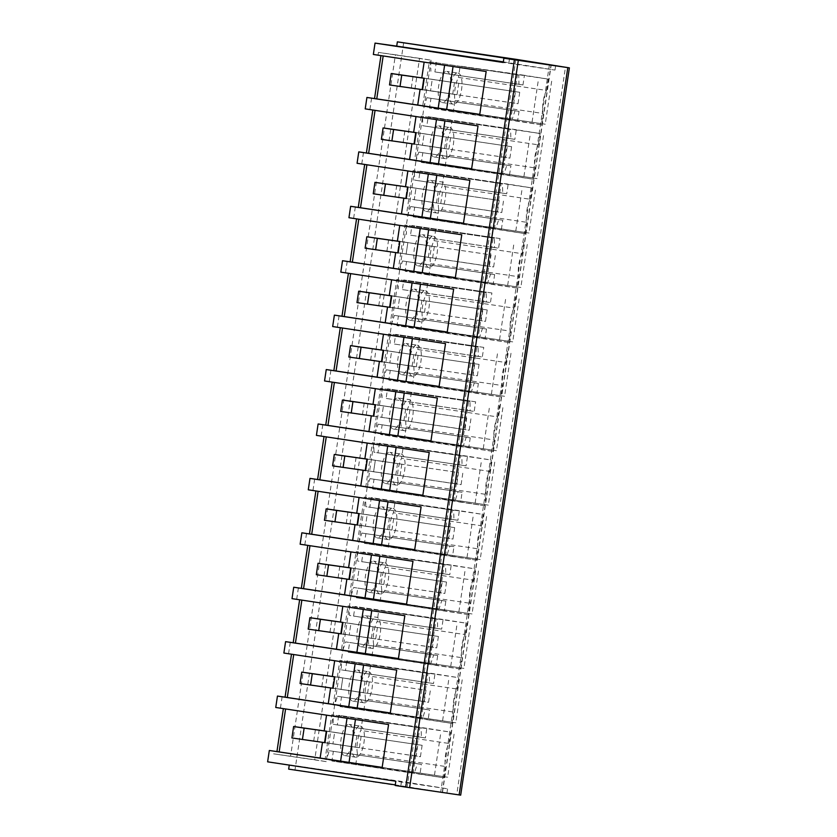 <?xml version="1.0" encoding="UTF-8"?>
<svg xmlns="http://www.w3.org/2000/svg" width="837" height="837" viewBox="0 0 837 837"><rect width="100%" height="100%" fill="white"/><g stroke="black" fill="none" stroke-linecap="round" stroke-linejoin="round"><path stroke-width="0.63" stroke-dasharray="4.18 3.14" d="M460.685 795.15L456.751 794.554L565.446 67.263M456.751 794.554L288.66 769.14M549.417 64.7L440.722 791.99M515.895 59.312L407.2 786.602M510.748 119.325L422.664 106.309L510.748 119.325L517.412 74.765L429.329 61.75L422.664 106.309M541.403 124.807L453.309 111.792L455.004 100.471A17.326 6.497 98.4 0 1 458.446 77.412L546.54 90.427A17.326 6.497 -81.6 0 0 543.087 113.487L541.403 124.807L517.59 121.009L519.034 111.363L515.027 110.725L512.087 119.545M546.54 90.427L548.225 79.107L460.141 66.092L458.446 77.412M517.412 74.765L518.752 74.974L518.971 84.307L522.979 84.945L524.422 75.299L548.225 79.107M468.207 614.578L444.395 610.769L445.839 601.123L441.831 600.485L438.891 609.305L349.468 596.07L356.133 551.51L357.462 551.729L357.692 561.052L361.699 561.69L363.143 552.043L386.945 555.852L385.25 567.172L473.344 580.187A17.326 6.497 -81.6 0 0 469.892 603.247L468.207 614.578L356.311 597.754L357.755 588.108L353.737 587.469L350.808 596.289M473.344 580.187L475.029 568.867L386.945 555.852M438.891 609.305L437.552 609.085L444.217 564.525L445.556 564.745L445.776 574.067L449.783 574.705L451.227 565.059L475.029 568.867M460.068 668.993L436.265 665.185L437.709 655.549L433.692 654.9L430.762 663.72L341.339 650.495L347.993 605.925L349.332 606.145L349.563 615.467L353.57 616.105L355.003 606.469L378.816 610.267L377.121 621.588L465.205 634.603A17.326 6.497 -81.6 0 0 461.762 657.673L460.068 668.993L348.182 652.169L349.615 642.534L345.608 641.885L342.668 650.705M465.205 634.603L466.9 623.283L378.816 610.267M430.762 663.72L429.423 663.511L436.087 618.941L437.416 619.16L437.646 628.482L441.654 629.121L443.097 619.485L466.9 623.283M500.024 238.555L411.94 225.54L500.024 238.555L498.58 248.191L410.496 235.176L411.94 225.54M517.004 288.064L428.91 275.049L430.605 263.728A17.326 6.497 98.4 0 1 434.047 240.669L522.142 253.684A17.326 6.497 -81.6 0 0 518.689 276.744L517.004 288.064L493.192 284.256L494.636 274.62L490.628 273.981L487.689 282.791L486.349 282.582L493.014 238.022L494.353 238.231L494.573 247.553L498.58 248.191M522.142 253.684L523.826 242.364M491.894 292.971L403.8 279.956L491.894 292.971L490.451 302.617L402.367 289.602L403.8 279.956M508.865 342.479L420.781 329.464L422.476 318.144A17.326 6.497 98.4 0 1 425.918 295.084L514.002 308.1A17.326 6.497 -81.6 0 0 510.56 331.159L508.865 342.479L485.062 338.682L486.506 329.035L482.489 328.397L479.559 337.217L478.22 336.997L484.885 292.437L486.213 292.647L486.443 301.969L490.451 302.617M514.002 308.1L515.697 296.779M503.958 173.96L502.618 173.751L509.283 129.18L510.612 129.4L510.842 138.722L514.849 139.36L516.293 129.714L540.095 133.522L452.011 120.507L450.316 131.827L538.4 144.843A17.326 6.497 -81.6 0 0 534.958 167.902L533.263 179.233L509.461 175.425L510.905 165.789L506.887 165.14L503.958 173.96L414.535 160.735L421.189 116.165L422.528 116.385L422.758 125.707L426.765 126.345L428.199 116.699L452.011 120.507M538.4 144.843L540.095 133.522M495.818 228.375L494.489 228.166L501.143 183.606L502.482 183.816L502.713 193.138L506.72 193.776L508.153 184.14L531.966 187.938L443.872 174.923L442.187 186.243L530.271 199.269A17.326 6.497 -81.6 0 0 526.829 222.328L525.134 233.649L501.321 229.84L502.765 220.204L498.758 219.566L495.818 228.375L406.395 215.151L413.059 170.581L414.399 170.8L414.618 180.122L418.626 180.761L420.069 171.125L443.872 174.923M530.271 199.269L531.966 187.938M489.603 471.357L491.298 460.036L403.214 447.021L401.519 458.341L489.603 471.357A17.326 6.497 -81.6 0 0 486.161 494.416L484.466 505.736L460.664 501.928L462.108 492.292L458.09 491.654L455.161 500.463L365.738 487.239L372.392 442.679L373.731 442.888L373.961 452.21L377.968 452.848L379.402 443.212L403.214 447.021M455.161 500.463L453.821 500.254L460.486 455.694L461.815 455.903L462.045 465.226L466.052 465.864L467.496 456.228L491.298 460.036M481.474 525.772L483.169 514.452L395.074 501.436L393.39 512.757L481.474 525.772A17.326 6.497 -81.6 0 0 478.032 548.831L476.337 560.152L452.524 556.354L453.968 546.707L449.961 546.069L447.021 554.889L357.598 541.654L364.262 497.094L365.602 497.304L365.821 506.626L369.828 507.274L371.272 497.628L395.074 501.436M447.021 554.889L445.692 554.669L452.346 510.11L453.685 510.319L453.916 519.641L457.923 520.29L459.356 510.643L483.169 514.452M483.755 347.386L395.671 334.371L483.755 347.386L482.321 357.033L394.227 344.017L395.671 334.371M500.735 396.905L412.651 383.89L414.336 372.559A17.326 6.497 98.4 0 1 417.789 349.5L505.872 362.515A17.326 6.497 -81.6 0 0 502.43 385.575L500.735 396.905L476.923 393.097L478.366 383.451L474.359 382.812L471.419 391.632L470.091 391.423L476.745 346.853L478.084 347.073L478.314 356.395L482.321 357.033M505.872 362.515L507.567 351.195M475.625 401.812L387.541 388.797L475.625 401.812L474.181 411.448L386.098 398.433L387.541 388.797M492.606 451.321L404.512 438.306L406.207 426.985A17.326 6.497 98.4 0 1 409.649 403.915L497.743 416.931A17.326 6.497 -81.6 0 0 494.29 440L492.606 451.321L468.793 447.513L470.237 437.877L466.23 437.228L463.29 446.048L461.951 445.839L468.615 401.268L469.955 401.488L470.174 410.81L474.181 411.448M497.743 416.931L499.427 405.61M429.569 709.964L425.562 709.326L422.622 718.136L333.199 704.911L339.864 660.351L341.203 660.56L341.423 669.882L345.43 670.521L346.874 660.885L370.676 664.683L368.991 676.014L457.075 689.029A17.326 6.497 -81.6 0 0 453.633 712.088L451.938 723.409L428.136 719.6L429.569 709.964L337.478 696.311L334.538 705.12M457.075 689.029L458.77 677.698L370.676 664.683M422.622 718.136L421.293 717.926L427.948 673.366L429.287 673.576L429.517 682.898L433.524 683.536L434.958 673.9L458.77 677.698M421.44 764.38L417.433 763.742L414.493 772.561L325.07 759.326L331.734 714.767L333.063 714.976L333.293 724.298L337.301 724.947L338.744 715.3L362.547 719.109L360.852 730.429L448.946 743.444A17.326 6.497 -81.6 0 0 445.493 766.504L443.809 777.824L419.996 774.026L421.44 764.38L329.339 750.726L326.409 759.546M448.946 743.444L450.63 732.124L362.547 719.109M414.493 772.561L413.154 772.342L419.818 727.782L421.157 727.991L421.377 737.313L425.384 737.962L426.828 728.316L450.63 732.124M403.675 42.729L294.98 770.019M431.034 60.18L326.21 761.607L314.722 759.776L419.546 58.339L431.034 60.18L378.429 52.407L395.42 54.782L290.585 756.209L273.594 753.834L274.002 751.134M378.429 52.407L378.021 55.106L373.344 54.457M289.267 765.102L267.62 761.827M503.33 61.886L554.994 70.078L503.246 62.493M509.482 58.998L508.927 62.712M555.632 65.788L554.994 70.078M509.419 58.988L508.781 63.267M371.597 98.117L369.891 109.532L365.214 108.873M369.891 109.532L416.01 116.552M478.032 125.937L416.01 116.51M543.527 135.615L537.103 178.616L471.608 168.938M471.629 168.792L537.103 178.616M363.467 152.533L361.762 163.947L357.075 163.288M361.762 163.947L407.87 170.978M469.902 180.353L407.881 170.926M535.398 190.03L528.974 233.042L463.468 223.364M463.499 223.207L528.974 233.042M355.327 206.948L353.622 218.363L348.945 217.714M353.622 218.363L399.741 225.394M461.762 234.768L399.751 225.352M527.268 244.446L520.834 287.457L455.338 277.779M455.359 277.622L520.834 287.457M347.198 261.374L345.493 272.778L340.816 272.13M345.493 272.778L391.611 279.809M453.633 289.194L391.611 279.767M519.128 298.872L512.704 341.873L447.209 332.195M447.23 332.038L512.704 341.873M339.069 315.79L337.363 327.204L332.676 326.545M337.363 327.204L383.472 334.225M445.504 343.609L383.482 334.183M510.999 353.287L504.575 396.288L439.069 386.61M439.101 386.464L504.575 396.288M330.929 370.205L329.223 381.62L324.547 380.961M329.223 381.62L375.342 388.65M437.364 398.025L375.353 388.598M502.87 407.703L496.435 450.714L430.94 441.036M430.961 440.879L496.435 450.714M322.8 424.621L321.094 436.035L316.417 435.386M321.094 436.035L367.213 443.066M429.235 452.44L367.213 443.014M494.73 462.118L488.306 505.129L422.811 495.452M422.831 495.295L488.306 505.129M314.67 479.046L312.965 490.451L308.278 489.802M312.965 490.451L359.073 497.481M421.105 506.866L359.083 497.44M486.6 516.544L480.176 559.545L414.671 549.867M414.702 549.71L480.176 559.545M306.53 533.462L304.825 544.866L300.148 544.217M304.825 544.866L350.944 551.897M412.965 561.282L350.954 551.855M478.471 570.96L472.037 613.96L406.541 604.283M406.562 604.136L472.037 613.96M298.401 587.877L296.696 599.292L292.019 598.633M296.696 599.292L342.814 606.312M404.836 615.697L342.814 606.27M470.331 625.375L463.907 668.386L398.412 658.709M398.433 658.552L463.907 668.386M290.272 642.293L288.566 653.707L283.879 653.048M288.566 653.707L334.674 660.738M396.707 670.113L334.685 660.686M462.202 679.79L455.778 722.802L390.272 713.124M390.304 712.967L455.778 722.802M282.132 696.719L280.426 708.123L275.75 707.474M280.426 708.123L326.545 715.154M388.567 724.528L326.556 715.112M454.072 734.206L447.638 777.217L382.143 767.539M382.164 767.383L447.638 777.217M289.299 764.851L401.519 781.434L447.575 788.799L395.828 781.214M395.19 785.493L400.724 786.267L401.373 781.988M400.724 786.267L446.937 793.078L395.284 784.886M378.021 55.106L424.139 62.137M486.161 71.522L424.15 62.095M551.667 81.199L545.232 124.2L479.737 114.523M479.758 114.366L545.232 124.2M515.027 110.725L426.933 97.709L424.003 106.529M519.034 111.363L426.933 97.709M517.59 121.009L429.507 107.994L430.95 98.347M453.309 111.792L429.507 107.994M455.004 100.471L543.087 113.487M524.422 75.299L460.141 66.092M522.979 84.945L434.895 71.93L436.339 62.283M518.971 84.307L434.895 71.93M518.752 74.974L430.657 61.959L430.888 71.281M430.657 61.959L429.329 61.75M444.395 610.769L356.311 597.754M380.113 601.552L381.808 590.231L469.892 603.247M381.808 590.231A17.326 6.497 98.4 0 1 385.25 567.172M451.227 565.059L363.143 552.043M449.783 574.705L361.699 561.69M445.776 574.067L357.692 561.052M445.556 564.745L357.462 551.729M444.217 564.525L356.133 551.51M437.552 609.085L349.468 596.07M441.831 600.485L353.737 587.469M445.839 601.123L357.755 588.108M436.265 665.185L348.182 652.169M371.984 655.978L373.679 644.657L461.762 657.673M373.679 644.657A17.326 6.497 98.4 0 1 377.121 621.588M443.097 619.485L355.003 606.469M441.654 629.121L353.57 616.105M437.646 628.482L349.563 615.467M437.416 619.16L349.332 606.145M436.087 618.941L347.993 605.925M429.423 663.511L341.339 650.495M433.692 654.9L345.608 641.885M437.709 655.549L349.615 642.534M494.573 247.553L410.496 235.176M494.353 238.231L406.259 225.216L406.489 234.538M406.259 225.216L404.93 225.007L398.266 269.566L487.689 282.791M493.014 238.022L404.93 225.007M486.349 282.582L398.266 269.566M490.628 273.981L402.534 260.966L399.605 269.776M494.636 274.62L402.534 260.966M493.192 284.256L405.108 271.24L406.552 261.604M428.91 275.049L405.108 271.24M430.605 263.728L518.689 276.744M434.047 240.669L435.742 229.348M486.443 301.969L402.367 289.602M486.213 292.647L398.13 279.631L398.36 288.953M398.13 279.631L396.79 279.422L390.136 323.982L479.559 337.217M484.885 292.437L396.79 279.422M478.22 336.997L390.136 323.982M482.489 328.397L394.405 315.382L391.465 324.201M486.506 329.035L394.405 315.382M485.062 338.682L396.979 325.666L398.412 316.02M420.781 329.464L396.979 325.666M422.476 318.144L510.56 331.159M425.918 295.084L427.613 283.764M514.849 139.36L426.765 126.345M516.293 129.714L428.199 116.699M510.842 138.722L422.758 125.707M510.612 129.4L422.528 116.385M509.283 129.18L421.189 116.165M502.618 173.751L414.535 160.735M506.887 165.14L418.803 152.125L415.863 160.945M510.905 165.789L418.803 152.125M509.461 175.425L421.367 162.409L422.811 152.763M533.263 179.233L421.367 162.409M445.179 166.218L446.874 154.887L534.958 167.902M446.874 154.887A17.326 6.497 98.4 0 1 450.316 131.827M506.72 193.776L418.626 180.761M508.153 184.14L420.069 171.125M502.713 193.138L414.618 180.122M502.482 183.816L414.399 170.8M501.143 183.606L413.059 170.581M494.489 228.166L406.395 215.151M498.758 219.566L410.674 206.54L407.734 215.36M502.765 220.204L410.674 206.54M501.321 229.84L413.237 216.825L414.681 207.189M525.134 233.649L413.237 216.825M437.05 220.633L438.734 209.313L526.829 222.328M438.734 209.313A17.326 6.497 98.4 0 1 442.187 186.243M467.496 456.228L379.402 443.212M466.052 465.864L377.968 452.848M462.045 465.226L373.961 452.21M461.815 455.903L373.731 442.888M460.486 455.694L372.392 442.679M453.821 500.254L365.738 487.239M458.09 491.654L370.006 478.638L367.066 487.448M462.108 492.292L370.006 478.638M460.664 501.928L372.58 488.913L374.013 479.277M484.466 505.736L372.58 488.913M396.382 492.721L398.077 481.401L486.161 494.416M398.077 481.401A17.326 6.497 98.4 0 1 401.519 458.341M459.356 510.643L371.272 497.628M457.923 520.29L369.828 507.274M453.916 519.641L365.821 506.626M453.685 510.319L365.602 497.304M452.346 510.11L364.262 497.094M445.692 554.669L357.598 541.654M449.961 546.069L361.877 533.054L358.937 541.874M453.968 546.707L361.877 533.054M452.524 556.354L364.44 543.339L365.884 533.692M476.337 560.152L364.44 543.339M388.253 547.136L389.937 535.816L478.032 548.831M389.937 535.816A17.326 6.497 98.4 0 1 393.39 512.757M478.314 356.395L394.227 344.017M478.084 347.073L390 334.057L390.22 343.379M390 334.057L388.661 333.837L381.996 378.397L471.419 391.632M476.745 346.853L388.661 333.837M470.091 391.423L381.996 378.397M474.359 382.812L386.275 369.797L383.336 378.617M478.366 383.451L386.275 369.797M476.923 393.097L388.839 380.082L390.283 370.435M412.651 383.89L388.839 380.082M414.336 372.559L502.43 385.575M417.789 349.5L419.473 338.179M470.174 410.81L386.098 398.433M469.955 401.488L381.86 388.473L382.09 397.795M381.86 388.473L380.532 388.253L373.867 432.823L463.29 446.048M468.615 401.268L380.532 388.253M461.951 445.839L373.867 432.823M466.23 437.228L378.136 424.213L375.206 433.032M470.237 437.877L378.136 424.213M468.793 447.513L380.709 434.497L382.153 424.861M404.512 438.306L380.709 434.497M406.207 426.985L494.29 440M409.649 403.915L411.344 392.595M425.562 709.326L337.478 696.311M428.136 719.6L340.042 706.585L341.486 696.949M451.938 723.409L340.042 706.585M363.854 710.393L365.539 699.073L453.633 712.088M365.539 699.073A17.326 6.497 98.4 0 1 368.991 676.014M434.958 673.9L346.874 660.885M433.524 683.536L345.43 670.521M429.517 682.898L341.423 669.882M429.287 673.576L341.203 660.56M427.948 673.366L339.864 660.351M421.293 717.926L333.199 704.911M417.433 763.742L329.339 750.726M419.996 774.026L331.912 761.011L333.356 751.364M443.809 777.824L331.912 761.011M355.715 764.809L357.409 753.488L445.493 766.504M357.409 753.488A17.326 6.497 98.4 0 1 360.852 730.429M426.828 728.316L338.744 715.3M425.384 737.962L337.301 724.947M421.377 737.313L333.293 724.298M421.157 727.991L333.063 714.976M419.818 727.782L331.734 714.767M413.154 772.342L325.07 759.326M419.546 58.339L395.42 54.782M326.21 761.607L273.594 753.834M400.871 785.713L401.519 781.434M314.722 759.776L290.585 756.209M411.95 143.723L448.894 149.122L413.75 143.88L415.455 132.455L404.878 130.97L403.172 142.405L411.94 143.744M523.931 176.513L530.365 133.512M396.748 185.395L395.033 196.821L403.811 198.17L414.273 199.624L415.979 188.199L442.47 192.112L407.316 186.871L405.61 198.296L407.316 186.871L396.748 185.395L499.187 200.441L497.481 211.866L440.754 203.537L414.273 199.624L415.979 188.199L407.996 187.09L499.187 200.441M515.801 230.939L522.236 187.927M388.609 239.811L386.903 251.236L395.681 252.586L406.144 254.04L407.849 242.615L434.33 246.528L399.186 241.286L397.481 252.711L399.186 241.286L388.609 239.811L491.057 254.866L489.352 266.292L397.481 252.711L432.624 257.953L406.144 254.04L407.849 242.615L399.866 241.506L491.057 254.866M507.672 285.354L514.096 242.343M387.552 306.98L424.495 312.379L389.351 307.127L391.057 295.702L380.479 294.226L378.774 305.651L387.541 307.001M499.543 339.77L505.966 296.758M379.412 361.396L416.355 366.794L381.212 361.553L382.917 350.128L372.35 348.642L370.645 360.077L379.412 361.417M491.403 394.185L497.837 351.184M364.21 403.068L362.505 414.493L371.283 415.843L381.745 417.297L383.451 405.872L409.931 409.785L374.788 404.543L373.082 415.968L374.788 404.543L364.21 403.068L466.659 418.113L464.953 429.538L408.226 421.21L381.745 417.297L383.451 405.872L375.468 404.763L466.659 418.113M483.273 448.611L489.697 405.6M356.081 457.483L354.375 468.908L363.143 470.258L373.616 471.712L375.321 460.287L401.802 464.2L366.658 458.958L364.953 470.384L366.658 458.958L356.081 457.483L458.53 472.528L456.814 483.964L364.953 470.384L400.096 475.625L373.616 471.712L375.321 460.287L367.338 459.178L458.53 472.528M475.144 503.027L481.568 460.015M355.014 524.653L391.957 530.051L356.813 524.799L358.518 513.374L347.951 511.899L346.246 523.324L355.014 524.673M467.004 557.442L473.439 514.431M346.884 579.068L383.827 584.467L348.684 579.225L350.389 567.789L339.812 566.314L338.106 577.739L346.884 579.089M458.875 611.857L465.299 568.857M338.755 633.494L375.698 638.882L340.554 633.64L342.26 622.215L331.682 620.74L329.977 632.165L338.744 633.504M450.745 666.273L457.169 623.272M323.553 675.156L321.847 686.581L330.615 687.93L341.077 689.385L342.783 677.96L369.274 681.873L334.12 676.631L332.415 688.056L334.12 676.631L323.553 675.156L425.991 690.201L424.286 701.636L332.415 688.056L367.558 693.298L341.077 689.385L342.783 677.96L334.81 676.851L425.991 690.201M442.606 720.699L449.04 677.688M322.486 742.325L359.429 747.723L324.285 742.471L325.991 731.046L315.413 729.571L313.708 740.996L322.486 742.346M434.476 775.114L440.9 732.103M446.937 793.078L447.575 788.799M420.08 89.308L457.023 94.707L421.879 89.454L423.585 78.029L413.007 76.554L411.302 87.979L420.08 89.329M532.07 122.097L538.494 79.096M446.801 71.438A15.725 5.89 98.4 0 1 450.306 87.885A15.725 5.89 98.4 0 1 442.177 102.543A15.725 5.89 98.4 0 1 442.156 102.532A15.725 5.89 98.4 0 1 438.661 86.085A15.725 5.89 98.4 0 1 446.78 71.427A15.725 5.89 98.4 0 1 446.801 71.438M373.605 561.198A15.725 5.89 98.4 0 1 377.11 577.645A15.725 5.89 98.4 0 1 368.981 592.303A15.725 5.89 98.4 0 1 368.96 592.293A15.725 5.89 98.4 0 1 365.466 575.856A15.725 5.89 98.4 0 1 373.584 561.188A15.725 5.89 98.4 0 1 373.605 561.198M365.476 615.613A15.725 5.89 98.4 0 1 368.971 632.061A15.725 5.89 98.4 0 1 360.852 646.719A15.725 5.89 98.4 0 1 360.831 646.719A15.725 5.89 98.4 0 1 357.326 630.271A15.725 5.89 98.4 0 1 365.455 615.613A15.725 5.89 98.4 0 1 365.476 615.613L376.734 617.277A15.725 5.89 98.4 0 1 380.228 633.724A15.725 5.89 98.4 0 1 372.109 648.382A15.725 5.89 98.4 0 1 372.088 648.382C364.44 648.131 369.379 615.122 376.734 617.277M422.403 234.684A15.725 5.89 98.4 0 1 425.907 251.131A15.725 5.89 98.4 0 1 417.778 265.789A15.725 5.89 98.4 0 1 417.757 265.789A15.725 5.89 98.4 0 1 414.263 249.342A15.725 5.89 98.4 0 1 422.382 234.684A15.725 5.89 98.4 0 1 422.403 234.684M414.273 289.11A15.725 5.89 98.4 0 1 417.768 305.557A15.725 5.89 98.4 0 1 409.649 320.215A15.725 5.89 98.4 0 1 409.628 320.205A15.725 5.89 98.4 0 1 406.123 303.758A15.725 5.89 98.4 0 1 414.252 289.1A15.725 5.89 98.4 0 1 414.273 289.11M438.672 125.853A15.725 5.89 98.4 0 1 442.166 142.3A15.725 5.89 98.4 0 1 434.047 156.958A15.725 5.89 98.4 0 1 434.026 156.958A15.725 5.89 98.4 0 1 430.521 140.511A15.725 5.89 98.4 0 1 438.64 125.853A15.725 5.89 98.4 0 1 438.672 125.853M430.542 180.269A15.725 5.89 98.4 0 1 434.037 196.716A15.725 5.89 98.4 0 1 425.918 211.374A15.725 5.89 98.4 0 1 425.887 211.374A15.725 5.89 98.4 0 1 422.392 194.927A15.725 5.89 98.4 0 1 430.511 180.269A15.725 5.89 98.4 0 1 430.542 180.269L441.769 181.932A15.725 5.89 98.4 0 1 445.294 198.379A15.725 5.89 98.4 0 1 437.176 213.037A15.725 5.89 98.4 0 1 437.144 213.037C429.507 212.786 434.434 179.777 441.8 181.932L441.8 181.932M389.875 452.357A15.725 5.89 98.4 0 1 393.369 468.804A15.725 5.89 98.4 0 1 385.25 483.462A15.725 5.89 98.4 0 1 385.229 483.462A15.725 5.89 98.4 0 1 381.724 467.015A15.725 5.89 98.4 0 1 389.854 452.357A15.725 5.89 98.4 0 1 389.875 452.357M381.745 506.783A15.725 5.89 98.4 0 1 385.24 523.219A15.725 5.89 98.4 0 1 377.121 537.888A15.725 5.89 98.4 0 1 377.089 537.877A15.725 5.89 98.4 0 1 373.595 521.43A15.725 5.89 98.4 0 1 381.714 506.772A15.725 5.89 98.4 0 1 381.745 506.783M406.144 343.526A15.725 5.89 98.4 0 1 409.638 359.973A15.725 5.89 98.4 0 1 401.519 374.631A15.725 5.89 98.4 0 1 401.488 374.631A15.725 5.89 98.4 0 1 397.993 358.184A15.725 5.89 98.4 0 1 406.112 343.515A15.725 5.89 98.4 0 1 406.144 343.526M398.004 397.941A15.725 5.89 98.4 0 1 401.509 414.388A15.725 5.89 98.4 0 1 393.38 429.046A15.725 5.89 98.4 0 1 393.359 429.046A15.725 5.89 98.4 0 1 389.864 412.599A15.725 5.89 98.4 0 1 397.983 397.941A15.725 5.89 98.4 0 1 398.004 397.941L409.241 399.605A15.725 5.89 98.4 0 1 412.767 416.052A15.725 5.89 98.4 0 1 404.648 430.71A15.725 5.89 98.4 0 1 404.616 430.71C396.968 430.459 401.906 397.449 409.262 399.605L409.262 399.605M357.347 670.029A15.725 5.89 98.4 0 1 360.841 686.476A15.725 5.89 98.4 0 1 352.722 701.134A15.725 5.89 98.4 0 1 352.691 701.134A15.725 5.89 98.4 0 1 349.196 684.687A15.725 5.89 98.4 0 1 357.315 670.029A15.725 5.89 98.4 0 1 357.347 670.029M349.207 724.455A15.725 5.89 98.4 0 1 352.712 740.891A15.725 5.89 98.4 0 1 344.593 755.56A15.725 5.89 98.4 0 1 344.562 755.549A15.725 5.89 98.4 0 1 341.067 739.102A15.725 5.89 98.4 0 1 349.186 724.444A15.725 5.89 98.4 0 1 349.207 724.455M403.172 142.405L413.75 143.88L415.455 132.455L450.599 137.697L416.135 132.664L424.118 133.784L422.413 145.209L424.118 133.784L511.595 146.705L404.878 130.97M395.033 196.821L373.239 193.776M386.903 251.236L365.11 248.191M378.774 305.651L389.351 307.127L391.057 295.702L426.2 300.954L391.737 295.921L399.72 297.041L398.014 308.466L399.72 297.041L487.197 309.962L380.479 294.226M370.645 360.077L381.212 361.553L382.917 350.128L418.071 355.369L383.608 350.337L391.58 351.456L389.875 362.881L391.58 351.456L479.067 364.377L372.35 348.642M362.505 414.493L340.711 411.448M354.375 468.908L332.582 465.864M346.246 523.324L356.813 524.799L358.518 513.374L393.672 518.626L359.209 513.594L367.181 514.713L365.476 526.138L367.181 514.713L454.669 527.634L347.951 511.899M338.106 577.739L348.684 579.225L350.389 567.789L385.533 573.042L351.069 568.009L359.052 569.129L357.347 580.554L359.052 569.129L446.529 582.05L339.812 566.314M329.977 632.165L340.554 633.64L342.26 622.215L377.403 627.457L342.94 622.425L350.923 623.544L349.217 634.969L350.923 623.544L438.4 636.465L331.682 620.74M321.847 686.581L300.044 683.536M313.708 740.996L324.285 742.471L325.991 731.046L361.134 736.288L326.671 731.266L334.654 732.375L332.948 743.811L334.654 732.375L422.13 745.307L315.413 729.571M411.302 87.979L421.879 89.454L423.585 78.029L458.728 83.281L424.265 78.249L432.248 79.369L430.542 90.794L432.248 79.369L519.725 92.29L413.007 76.554M458.059 73.101A15.725 5.89 98.4 0 1 461.564 89.549A15.725 5.89 98.4 0 1 453.445 104.206A15.725 5.89 98.4 0 1 453.413 104.196C445.765 103.955 450.704 70.946 458.059 73.101L446.78 71.427M384.863 562.862A15.725 5.89 98.4 0 1 388.368 579.309A15.725 5.89 98.4 0 1 380.249 593.967A15.725 5.89 98.4 0 1 380.218 593.967C372.57 593.715 377.508 560.706 384.863 562.862L373.584 561.188M433.66 236.348A15.725 5.89 98.4 0 1 437.165 252.795A15.725 5.89 98.4 0 1 429.046 267.453A15.725 5.89 98.4 0 1 429.015 267.453C421.367 267.212 426.305 234.203 433.66 236.348L422.382 234.684M425.531 290.774A15.725 5.89 98.4 0 1 429.025 307.221A15.725 5.89 98.4 0 1 420.906 321.879A15.725 5.89 98.4 0 1 420.885 321.868C413.237 321.628 418.176 288.619 425.531 290.774L414.252 289.1M449.929 127.517A15.725 5.89 98.4 0 1 453.424 143.964A15.725 5.89 98.4 0 1 445.305 158.622A15.725 5.89 98.4 0 1 445.284 158.622C437.636 158.371 442.574 125.362 449.929 127.517L438.64 125.853M401.132 454.02A15.725 5.89 98.4 0 1 404.627 470.467A15.725 5.89 98.4 0 1 396.508 485.125A15.725 5.89 98.4 0 1 396.487 485.125C388.839 484.885 393.777 451.875 401.132 454.02L389.854 452.357M393.003 508.446A15.725 5.89 98.4 0 1 396.497 524.893A15.725 5.89 98.4 0 1 388.378 539.551A15.725 5.89 98.4 0 1 388.358 539.541C380.709 539.3 385.637 506.291 393.003 508.446L381.714 506.772M417.401 345.189A15.725 5.89 98.4 0 1 420.896 361.636A15.725 5.89 98.4 0 1 412.777 376.294A15.725 5.89 98.4 0 1 412.756 376.294C405.108 376.043 410.036 343.034 417.401 345.189L406.112 343.515M368.604 671.692A15.725 5.89 98.4 0 1 372.099 688.14A15.725 5.89 98.4 0 1 363.98 702.798A15.725 5.89 98.4 0 1 363.959 702.798C356.311 702.546 361.239 669.548 368.604 671.692L357.315 670.029M360.465 726.118A15.725 5.89 98.4 0 1 363.969 742.555A15.725 5.89 98.4 0 1 355.851 757.223A15.725 5.89 98.4 0 1 355.819 757.213C348.171 756.972 353.109 723.963 360.465 726.118L349.186 724.444M444.614 148.442L446.32 137.017M448.894 149.122L450.599 137.697M436.485 202.857L438.19 191.432M440.754 203.537L442.47 192.112M428.345 257.273L430.061 245.848M432.624 257.953L434.33 246.528M420.216 311.688L421.921 300.263M424.495 312.379L426.2 300.954M412.086 366.114L413.792 354.689M416.355 366.794L418.071 355.369M403.947 420.53L405.663 409.105M408.226 421.21L409.931 409.785M395.817 474.945L397.523 463.52M400.096 475.625L401.802 464.2M387.688 529.361L389.393 517.936M391.957 530.051L393.672 518.626M379.548 583.787L381.264 572.351M383.827 584.467L385.533 573.042M371.419 638.202L373.124 626.777M375.698 638.882L377.403 627.457M363.289 692.617L364.995 681.192M367.558 693.298L369.274 681.873M355.15 747.033L356.865 735.608M359.429 747.723L361.134 736.288M452.744 94.016L454.46 82.591M457.023 94.707L458.728 83.281M519.725 92.29L518.019 103.715L513.751 103.035L515.456 91.61M513.751 103.035L389.508 84.945M422.559 89.674L518.019 103.715M511.595 146.705L509.89 158.13L505.611 157.45L507.327 146.025M505.611 157.45L381.379 139.36M414.43 144.09L509.89 158.13M503.466 201.131L501.761 212.556L497.481 211.866M406.29 198.515L501.761 212.556M495.326 255.547L493.621 266.972L489.352 266.292M398.161 252.931L493.621 266.972M487.197 309.962L485.491 321.387L481.212 320.707L482.928 309.282M481.212 320.707L356.98 302.607M390.032 307.346L485.491 321.387M479.067 364.377L477.362 375.803L473.083 375.122L474.788 363.697M473.083 375.122L348.841 357.033M381.892 361.762L477.362 375.803M470.928 418.803L469.222 430.228L464.953 429.538M373.762 416.188L469.222 430.228M462.798 473.219L461.093 484.644L456.814 483.964M365.633 470.603L461.093 484.644M454.669 527.634L452.963 539.059L448.684 538.379L450.39 526.954M448.684 538.379L324.442 520.279M357.493 525.019L452.963 539.059M446.529 582.05L444.824 593.475L440.555 592.795L442.26 581.37M440.555 592.795L316.313 574.705M349.364 579.434L444.824 593.475M438.4 636.465L436.694 647.901L432.415 647.21L434.131 635.785M432.415 647.21L308.183 629.121M341.234 633.86L436.694 647.901M430.27 690.891L428.565 702.316L424.286 701.636M333.095 688.276L428.565 702.316M422.13 745.307L420.425 756.732L416.156 756.052L417.862 744.627M416.156 756.052L291.914 737.952M324.965 742.691L420.425 756.732M442.302 792.21L550.997 64.92M442.511 792.241L551.206 64.993M442.177 102.543L453.445 104.206M368.981 592.303L380.249 593.967M360.852 646.719L372.109 648.382M417.778 265.789L429.046 267.453M409.649 320.215L420.906 321.879M434.047 156.958L445.305 158.622M425.918 211.374L437.176 213.037M385.25 483.462L396.508 485.125M377.121 537.888L388.378 539.551M401.519 374.631L412.777 376.294M393.38 429.046L404.648 430.71M352.722 701.134L363.98 702.798M344.593 755.56L355.851 757.223"/><path stroke-width="1.26" d="M503.884 58.213L569.38 67.86L515.895 59.312L397.355 41.85L555.632 65.788L503.884 58.213L503.246 62.493L375.039 43.105L373.344 54.457L486.161 71.522L479.737 114.523L366.92 97.458L366.062 103.171L365.214 108.873L478.032 125.937L471.608 168.938L358.78 151.884L357.075 163.288L469.902 180.353L463.468 223.364L350.651 206.3L349.793 212.002L348.945 217.714L461.762 234.768L455.338 277.779L342.521 260.715L341.663 266.417L340.816 272.13L453.633 289.194L447.209 332.195L334.382 315.13L332.676 326.545L445.504 343.609L439.069 386.61L326.252 369.556L325.394 375.258L324.547 380.961L437.364 398.025L430.94 441.036L318.123 423.972L317.265 429.674L316.417 435.386L429.235 452.44L422.811 495.452L309.983 478.387L308.278 489.802L421.105 506.866L414.671 549.867L301.854 532.803L300.996 538.515L300.148 544.217L412.965 561.282L406.541 604.283L293.724 587.229L292.866 592.931L292.019 598.633L404.836 615.697L398.412 658.709L285.584 641.644L283.879 653.048L396.707 670.113L390.272 713.124L277.455 696.06L276.597 701.762L275.75 707.474L388.567 724.528L382.143 767.539L269.326 750.475L267.62 761.827L395.828 781.214L395.19 785.493L405.704 787.083L460.685 795.15L569.38 67.86M514.399 59.804L405.704 787.083M518.312 60.348L409.617 787.638M397.355 41.85L396.717 46.14L375.039 43.105M395.284 784.886L288.66 769.14L289.267 765.102M285.584 708.96L279.16 751.919L269.326 750.475M396.717 46.14L503.33 61.886M509.566 58.433L509.482 58.998M383.179 55.943L376.755 98.902L366.92 97.458M375.049 110.358L368.625 153.328L358.78 151.884M471.629 168.792L368.625 153.328M366.909 164.774L360.485 207.743L350.651 206.3M463.499 223.207L360.485 207.743M358.78 219.2L352.356 262.159L342.521 260.715M455.359 277.622L352.356 262.159M350.651 273.615L344.227 316.574L334.382 315.13M447.23 332.038L344.227 316.574M342.511 328.031L336.087 371L326.252 369.556M439.101 386.464L336.087 371M334.382 382.446L327.958 425.416L318.123 423.972M430.961 440.879L327.958 425.416M326.252 436.872L319.828 479.831L309.983 478.387M422.831 495.295L319.828 479.831M318.112 491.288L311.699 534.247L301.854 532.803M414.702 549.71L311.699 534.247M309.983 545.703L303.559 588.662L293.724 587.229M406.562 604.136L303.559 588.662M301.854 600.119L295.43 643.088L285.584 641.644M398.433 658.552L295.43 643.088M293.714 654.544L287.3 697.503L277.455 696.06M390.304 712.967L287.3 697.503M382.164 767.383L279.16 751.919M479.758 114.366L376.755 98.902M285.072 697.148L291.485 654.199M293.201 642.732L299.625 599.784M301.341 588.317L307.754 545.368M309.47 533.891L315.884 490.953M317.6 479.475L324.024 436.527M325.739 425.06L332.153 382.111M333.869 370.645L340.282 327.696M341.998 316.219L348.422 273.28M350.138 261.803L356.552 218.865M358.267 207.388L364.681 164.439M366.397 152.972L372.821 110.024M374.537 98.546L380.95 55.608M276.942 751.563L283.356 708.625M416.01 116.552L413.656 132.298L416.135 132.664L414.43 144.09L381.379 139.36L383.084 127.935L413.656 132.298M411.94 143.744L409.586 159.522M430.072 162.545L436.485 119.649M444.918 120.926L438.494 163.895M407.87 170.978L405.516 186.724L407.996 187.09L406.29 198.515L373.239 193.776L374.955 182.351L405.516 186.724M403.811 198.17L401.457 213.937M421.932 216.961L428.345 174.065M436.788 175.341L430.364 218.311M399.741 225.394L397.387 241.14L399.866 241.506L398.161 252.931L365.11 248.191L366.815 236.766L397.387 241.14M395.681 252.586L393.317 268.353M413.802 271.376L420.216 228.491M428.649 229.767L422.235 272.726M391.611 279.809L389.257 295.555L391.737 295.921L390.032 307.346L356.98 302.607L358.686 291.182L389.257 295.555M387.541 307.001L385.187 322.768M405.673 325.802L412.086 282.906M420.519 284.182L414.095 327.141M383.472 334.225L381.117 349.971L383.608 350.337L381.892 361.762L348.841 357.033L350.557 345.608L381.117 349.971M379.412 361.417L377.058 377.194M397.533 380.218L403.947 337.321M412.39 338.598L405.966 381.567M375.342 388.65L372.988 404.397L375.468 404.763L373.762 416.188L340.711 411.448L342.417 400.023L372.988 404.397M371.283 415.843L368.918 431.61M389.404 434.633L395.817 391.737M404.25 393.013L397.837 435.983M367.213 443.066L364.859 458.812L367.338 459.178L365.633 470.603L332.582 465.864L334.287 454.439L364.859 458.812M363.143 470.258L360.789 486.025M381.274 489.049L387.688 446.163M396.121 447.439L389.697 490.398M359.073 497.481L356.719 513.227L359.209 513.594L357.493 525.019L324.442 520.279L326.158 508.854L356.719 513.227M355.014 524.673L352.659 540.44M373.145 543.475L379.548 500.578M387.991 501.855L381.567 544.814M350.944 551.897L348.59 567.643L351.069 568.009L349.364 579.434L316.313 574.705L318.018 563.28L348.59 567.643M346.884 579.089L344.52 594.866M365.005 597.89L371.419 554.994M379.852 556.27L373.438 599.24M342.814 606.312L340.46 622.058L342.94 622.425L341.234 633.86L308.183 629.121L309.889 617.696L340.46 622.058M338.744 633.504L336.39 649.282M356.876 652.305L363.289 609.409M371.722 610.686L365.298 653.655M334.674 660.738L332.32 676.484L334.81 676.851L333.095 688.276L300.044 683.536L301.759 672.111L332.32 676.484M330.615 687.93L328.261 703.697M348.747 706.721L355.15 663.835M363.593 665.112L357.169 708.071M326.545 715.154L324.191 730.9L326.671 731.266L324.965 742.691L291.914 737.952L293.62 726.526L324.191 730.9M322.486 742.346L320.121 758.113M340.607 761.147L347.02 718.251M355.453 719.527L349.039 762.486M424.139 62.137L421.785 77.883L424.265 78.249L422.559 89.674L389.508 84.945L391.214 73.51L421.785 77.883M420.08 89.329L417.715 105.096M438.201 108.13L444.614 65.234M453.047 66.51L446.634 109.469M400.023 86.535L401.729 75.1L391.214 73.51M401.729 75.1L424.265 78.249M391.894 140.951L393.599 129.526L383.084 127.935M393.599 129.526L416.135 132.664M383.754 195.366L385.47 183.941L374.955 182.351M385.47 183.941L407.996 187.09M375.625 249.782L377.33 238.357L366.815 236.766M377.33 238.357L399.866 241.506M367.495 304.197L369.201 292.772L358.686 291.182M369.201 292.772L391.737 295.921M359.355 358.623L361.071 347.198L350.557 345.608M361.071 347.198L383.608 350.337M351.226 413.039L352.932 401.614L342.417 400.023M352.932 401.614L375.468 404.763M343.097 467.454L344.802 456.029L334.287 454.439M344.802 456.029L367.338 459.178M334.957 521.87L336.673 510.444L326.158 508.854M336.673 510.444L359.209 513.594M326.828 576.295L328.533 564.87L318.018 563.28M328.533 564.87L351.069 568.009M318.698 630.711L320.404 619.286L309.889 617.696M320.404 619.286L342.94 622.425M310.558 685.126L312.274 673.701L301.759 672.111M312.274 673.701L334.81 676.851M302.429 739.542L304.134 728.117L293.62 726.526M304.134 728.117L326.671 731.266M567.81 67.64L459.115 794.93"/></g></svg>
